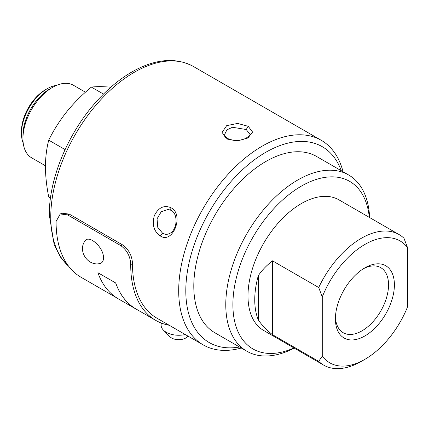<?xml version="1.0" encoding="UTF-8"?>
<svg xmlns="http://www.w3.org/2000/svg" width="429" height="429" viewBox="0 0 429 429"><rect width="100%" height="100%" fill="white"/><g stroke="black" fill="none" stroke-linecap="round" stroke-linejoin="round"><path stroke-width="0.64" d="M56.601 85.333A36.433 21.037 120 0 0 47.211 88.712L45.436 89.736A33.923 19.584 120 0 0 21.45 131.285L21.45 133.333A36.433 21.037 120 0 0 23.22 143.152M45.436 89.736L47.211 88.712A36.433 21.037 120 0 0 21.45 133.333M85.468 92.208L73.477 85.28A41.865 24.169 120 0 0 52.542 87.355L49.7 88.996A37.843 21.847 120 0 0 22.941 135.344L22.941 138.626A41.865 24.169 120 0 0 31.612 157.792L45.442 165.776M49.7 88.996L52.542 87.355A41.865 24.169 120 0 0 22.941 138.626M50.483 198.016L48.734 197.008C46.616 186.465 45.517 176.357 45.436 166.672C45.517 157.089 46.616 148.246 48.734 140.149C53.609 130.234 59.615 120.753 66.758 111.722C74.067 102.778 82.271 94.573 91.377 87.098C96.252 86.502 102.258 86.502 109.4 87.098L110.816 87.232M91.377 87.098L103.486 94.09M48.734 140.149L65.079 149.587M161.395 323.085L161.186 324.126A17.589 10.157 0 0 0 163.417 330.121L169.964 336.76A10.049 5.802 0 0 0 171.589 337.988A10.049 5.802 0 0 0 187.43 336.76L188.041 336.138M163.417 330.121A17.589 10.157 0 0 0 166.259 332.277A17.589 10.157 0 0 0 185.242 334.523M335.451 317.149A37.564 21.691 120 0 0 343.195 332.716A37.564 21.691 120 0 0 380.759 311.03A37.564 21.691 120 0 0 380.759 267.653A37.564 21.691 120 0 0 363.401 268.731M364.907 267.819L364.907 267.819A41.71 24.083 -60 0 1 394.401 284.851A41.71 24.083 -60 0 1 364.907 335.934A41.71 24.083 -60 0 1 335.414 318.908A41.71 24.083 -60 0 1 364.907 267.819L364.907 267.819M407.55 306.848A70.356 40.621 -60 0 1 364.907 359.325A70.356 40.621 -60 0 1 322.265 356.086L318.709 361.379L272.512 334.706L272.512 260.843L318.709 287.516A75.386 43.522 -60 0 1 361.352 238.277A75.386 43.522 -60 0 1 399.045 234.54A75.386 43.522 -60 0 1 403.995 238.277L407.55 247.667L407.55 306.848M318.709 287.516L322.265 296.906A70.356 40.621 -60 0 1 407.55 247.667M322.265 296.906L322.265 356.086M364.907 359.325L361.352 361.374A75.386 43.522 -60 0 1 323.659 365.111A75.386 43.522 -60 0 1 318.709 361.379M272.512 334.706C266.591 330.137 261.851 325.193 258.301 319.873L258.301 275.675C261.851 270.356 266.591 265.412 272.512 260.843M258.301 319.873A75.386 43.522 -60 0 1 258.301 275.675M323.659 365.111L263.604 330.437A75.386 43.522 -60 0 1 252.048 270.029A75.386 43.522 -60 0 1 301.297 203.603A75.386 43.522 -60 0 1 338.99 199.871L399.045 234.54M293.924 347.94A96.745 55.856 -60 0 1 232.936 301.78A96.745 55.856 -60 0 1 298.836 187.634A96.745 55.856 -60 0 1 369.305 217.374M103.464 257.094C103.646 260.816 102.429 262.972 99.807 263.556C87.784 266.355 77.735 251.062 84.808 241.216C88.395 234.127 103.228 246.729 103.464 257.094M294.235 348.123A101.77 58.757 -60 0 1 246.857 351.233A101.77 58.757 -60 0 1 231.258 269.685A101.77 58.757 -60 0 1 297.742 180.008A101.77 58.757 -60 0 1 348.627 174.968A101.77 58.757 -60 0 1 369.621 217.551M115.674 282.958L97.909 272.699L115.674 282.958A120.662 69.664 120 0 0 136.132 309.127A120.662 69.664 120 0 0 137.902 310.087M97.909 272.699A120.662 69.664 120 0 0 118.366 298.868L136.132 309.127M246.857 351.233L214.875 332.77A101.77 58.757 -60 0 1 199.276 251.222A101.77 58.757 -60 0 1 265.76 161.545A101.77 58.757 -60 0 1 316.645 156.505L348.627 174.968M115.707 282.925A120.613 69.637 120 0 0 136.159 309.084L155.706 320.366A120.613 69.637 -60 0 1 130.727 264.511L132.502 263.76A118.098 68.184 120 0 0 156.96 318.189L203.158 344.862A118.098 68.184 -60 0 1 185.055 250.225A118.098 68.184 -60 0 1 262.205 146.155A118.098 68.184 -60 0 1 321.257 140.304A118.098 68.184 -60 0 1 343.055 171.75M60.248 213.969L62.012 213.218L69.262 214.103L67.498 214.849L60.248 213.969L56.097 221.428A120.613 69.637 120 0 0 81.076 277.284L116.65 297.823M239.521 346.997A113.074 65.283 -60 0 1 209.223 211.996A113.074 65.283 -60 0 1 341.291 170.731M169.208 325.262A120.613 69.637 -60 0 1 155.706 320.366M67.498 214.849L120.801 245.624C127.059 250.204 130.362 256.499 130.727 264.511M246.214 129.52L249.898 134.25C250.354 135.017 248.911 136.411 245.57 138.433C240.015 141.034 234.132 141.103 227.928 138.631L227.928 138.631C225.482 136.819 224.431 135.36 224.769 134.25L226.877 129.853L232.497 127.268L246.214 129.52L248.225 126.33L252.574 132.057L247.994 137.95L237.071 141.007L226.437 138.905L222.093 132.363L226.673 125.638L237.596 123.413L248.225 126.33M165.964 234.465L162.714 233.403L157.781 227.381L157.046 218.833L161.213 211.76L168.2 209.432L171.23 210.392C176.421 212.779 177.424 222.951 174.163 228.716C172.673 232.11 169.938 234.025 165.964 234.465M69.262 214.103L122.565 244.879C128.818 249.458 132.127 255.754 132.502 263.76M241.286 348.016A118.098 68.184 -60 0 1 203.158 344.862M160.183 235.853C153.855 231.376 151.914 224.624 154.349 215.61C158.585 207.427 164.162 204.815 171.074 207.781C184.524 214.575 172.812 244.771 160.183 235.853L162.714 233.403M68.838 266.489L60.36 256.939L54.22 244.879L49.297 214.886C48.97 178.191 68.613 131.773 97.517 100.348C109.593 87.082 122.345 76.914 135.773 69.841C157.459 58.66 176.646 57.524 193.329 66.447A118.098 68.184 120 0 0 134.277 72.297A118.098 68.184 120 0 0 50.767 216.854A118.098 68.184 120 0 0 68.645 266.243M122.565 244.879L120.801 245.624M226.437 138.905L227.928 138.631M171.074 207.781C170.479 209.309 170.651 210.221 171.595 210.505M193.329 66.447L321.257 140.304"/></g></svg>
